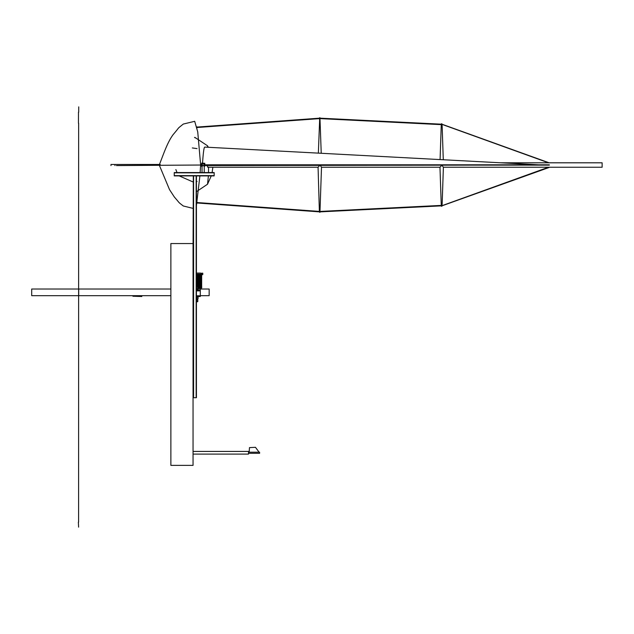 <?xml version="1.0" encoding="UTF-8"?>
<svg xmlns="http://www.w3.org/2000/svg" width="634" height="634" viewBox="0 0 634 634"><rect width="100%" height="100%" fill="white"/><g stroke="black" fill="none" stroke-linecap="round" stroke-linejoin="round"><path stroke-width="0.95" d="M249.146 452.208L249.487 447.612L255.462 447.311L259.116 452.208M248.512 453.318L259.599 453.318L259.599 452.208L248.512 452.208M193.053 454.095L248.512 454.095L248.512 451.432L193.053 451.432M193.053 465.372L193.053 243.551L170.871 243.551L170.871 465.372L193.053 465.372M538.456 164.8L204.782 147.104A186.84 5.492 90 0 0 202.547 163.081M204.798 165.466L459.016 165.133M204.798 165.529L469.128 165.133M441.89 204.513L441.85 206.28L441.533 204.513M548.505 167.233L441.502 205.86L441.502 205.392L320.012 211.431M441.462 204.513L441.47 205.416M441.478 205.86L441.502 206.28M443.388 167.233L441.874 165.22L439.972 167.233L441.232 204.513L442.128 204.513L443.388 167.233L602.134 167.241L602.134 162.803L500.836 162.803M319.837 210.496L319.972 212.271L319.346 210.496L318.07 167.225M320.194 165.355L321.509 167.225L320.012 210.496M208.198 167.241L318.086 167.241L319.821 165.355M319.568 210.496L319.576 211.431M319.584 211.875L319.615 212.271M197.317 202.365L197.301 203.11L196.746 203.11M549.163 162.819L441.866 124.185M549.313 165.125L204.798 165.133M208.57 166.988C207.976 167.812 207.461 167.154 207.033 165.022M441.89 125.54L441.85 123.765L441.533 125.54M548.505 162.811L441.502 124.193L441.502 124.652L320.012 118.613M441.462 125.54L441.47 124.636M441.478 124.193L441.502 123.765M319.821 119.549L319.972 117.773L319.837 119.549M440.083 159.586L441.232 125.54L442.128 125.54L443.285 159.752M319.568 119.549L319.576 118.613M319.584 118.17L319.615 117.773M320.012 119.549L321.232 153.277M318.355 153.127L319.655 119.549M201.469 164.357L200.582 164.357L197.737 131.912L194.693 121.308L183.274 124.066C175.975 130.057 180.959 125.492 173.24 134.487C167.305 142.404 163.493 154.331 159.237 165.022L169.524 189.629L174.326 196.984C180.761 204.33 177.441 201.39 183.274 205.979L193.322 208.443M116.458 165.577L200.629 165.022L200.582 165.688L201.469 165.688M200.716 165.688L200.716 164.357M200.629 165.022L200.582 164.357M196.429 191.682L207.524 184.225L208.396 175.895M208.507 172.567L208.57 167.241M207.524 184.225L211.249 175.895M212.121 172.567L212.85 167.241M194.543 137.404L195.217 137.84M194.876 137.388L207.453 145.741L207.849 147.262M200.582 165.688L200.13 172.567M199.892 175.895L196.429 205.503M197.317 127.68L197.301 126.943L196.746 126.943M160.236 165.022L160.196 164.468L110.982 164.468L110.982 165.577M196.429 175.895L196.429 397.716L193.322 397.716L193.053 367.736M193.322 175.895L193.053 250.208M193.053 252.419L193.053 365.517M193.322 365.517L193.322 367.736M193.322 250.208L193.322 252.419M214.173 175.895L214.173 172.567L174.247 172.567L174.247 175.895L214.173 175.895M174.247 172.567L202.024 172.567L202.024 164.745M204.243 164.745A1.109 1.109 0 0 1 202.579 165.704A1.109 1.109 0 0 1 202.579 163.786A1.109 1.109 0 0 1 204.243 164.745L204.243 172.567L214.173 172.567M196.429 298.662L198.077 298.662L198.077 296.443L196.429 296.443A1.054 1.054 0 0 1 197.539 296.443M197.301 297.33L196.802 297.615L196.802 297.037L197.301 297.33M197.38 301.76L196.429 301.649L197.776 301.649L197.776 299.549L196.429 299.549L197.38 299.438M197.285 299.438L196.564 299.438M196.564 301.76L197.285 301.76M197.507 290.261L196.437 290.261L198.077 290.261L197.776 288.264M197.776 287.471A0.808 0.697 180 0 0 196.429 286.948A0.808 0.697 180 0 1 197.776 287.471L197.776 287.408A0.808 0.697 180 0 0 197.459 286.853L197.372 286.806A0.808 0.697 180 0 0 196.651 286.766L196.564 286.806A0.808 0.697 180 0 0 196.429 286.893M197.309 289.675L196.619 289.667M198.077 290.198L196.429 290.198M197.531 290.261L196.429 290.285M198.077 296.514L200.289 296.514L200.289 290.269L198.006 290.269A1.054 0.523 0 0 1 196.429 290.641L196.485 290.657M197.214 290.261L196.722 290.261M196.429 289.556A0.808 0.697 0 0 0 196.564 289.643L196.651 289.683A0.808 0.697 0 0 0 197.372 289.651L197.459 289.595A0.808 0.697 0 0 0 197.776 289.041L197.776 288.985A0.808 0.697 180 0 1 196.429 289.5A0.808 0.697 0 0 0 197.776 288.985L197.776 287.931A0.808 0.697 180 0 1 196.429 288.446A0.808 0.697 180 0 0 197.776 287.931L197.776 287.876A0.808 0.697 180 0 1 197.459 288.43L197.459 288.43M196.603 288.494L196.651 288.518A0.808 0.697 180 0 0 197.372 288.486M196.564 287.265L196.564 287.265A0.808 0.697 180 0 1 197.285 287.226L197.285 287.226M197.776 287.876L197.776 287.788A0.808 0.697 180 0 0 197.38 287.265M78.402 289.025L31.7 289.025L31.7 295.682L78.402 295.682M200.289 295.682L209.157 295.682L209.157 289.025L200.289 289.025M200.289 290.269L200.289 288.914L198.077 288.914M132.926 296.229L141.802 296.514L141.802 295.785L132.926 295.785L132.926 296.229L141.802 296.229M196.429 296.229L200.289 296.229M196.429 295.785L200.289 295.785M198.077 290.166L200.289 290.166M196.429 290.879L200.289 290.879M197.451 290.657L200.289 290.657M201.667 274.609L201.667 273.199L202.777 273.199L202.777 274.609L201.667 274.609M201.731 274.609L196.429 274.823M200.621 273.056L196.429 273.056L200.621 273.056L201.667 273.801M196.429 286.806L196.469 275.267M196.825 286.726L196.825 275.267L196.865 286.719M196.429 275.267L201.667 275.267L201.667 286.806L197.372 286.806L197.356 275.267L197.665 286.806L197.871 275.267M197.665 286.806L197.618 275.267M198.434 286.806L198.474 275.267L198.434 286.806M199.203 286.806L199.179 275.267M201.731 286.806L201.731 287.25L197.753 287.25M201.731 287.25L200.621 289.025M204.132 164.745A0.999 0.999 0 0 1 202.634 165.609A0.999 0.999 0 0 1 202.634 163.881A0.999 0.999 0 0 1 204.132 164.745A0.999 0.999 0 0 0 202.634 163.881A0.999 0.999 0 0 0 202.634 165.609A0.999 0.999 0 0 0 204.132 164.745M204.021 164.745A0.888 0.888 0 0 1 202.69 165.514A0.888 0.888 0 0 1 202.69 163.976A0.888 0.888 0 0 1 204.021 164.745M202.103 166.623L201.469 166.187L201.691 163.081L204.798 163.303L204.798 166.187L204.243 166.409M78.664 295.682L78.664 289.025M78.703 295.682L78.703 289.025M78.648 123.218L78.592 522.162M78.378 522.162L78.608 527.131M78.703 112.202L78.727 106.869M78.481 112.202L78.457 123.218M196.968 301.324L196.429 301.324M196.429 300.12L196.968 300.12M114.944 164.468L114.944 165.577M193.584 175.895L193.584 250.422M193.584 250.557L193.584 252.07M193.584 252.197L193.584 365.739M193.584 365.873L193.584 367.379M193.584 367.514L193.584 397.716M196.16 175.895L196.16 397.716M214.173 175.626L174.247 175.626M174.247 172.836L214.173 172.836M201.667 274.157L196.429 274.157M196.952 286.711L196.952 275.267M198.283 286.806L198.283 275.267M198.783 286.806L198.783 275.267M199.987 286.806L199.987 275.267L199.995 286.806M199.639 286.806L199.639 275.267M200.669 286.806L200.669 275.267M200.384 286.806L200.384 275.267M201.168 286.806L201.168 275.267M200.97 286.806L200.97 275.267M201.461 286.806L201.461 275.267M201.358 286.806L201.358 275.267M201.731 287.915L197.776 287.915M441.866 205.868L549.187 167.447M441.502 205.86L319.996 211.875M319.615 211.431L197.309 202.555M319.615 211.875L197.309 202.999M439.98 167.241L321.501 167.241M319.996 118.17L441.502 124.193M175.872 169.579L177.013 172.567M179.16 175.895L193.322 182.077M196.429 181.601L197.039 181.443M197.039 148.61L192.324 147.944M204.798 164.8L549.329 164.8M201.62 165.688L202.024 166.869M207.524 145.82L208.332 147.294M319.615 118.17L197.309 127.054M319.615 118.613L197.309 127.489M196.524 298.662L196.524 299.438M197.412 298.662L197.412 299.438M196.706 290.126L197.237 290.126M78.624 295.682L170.871 295.682M78.624 289.025L170.871 289.025M200.693 286.806L200.693 275.267M201.224 286.806L201.224 275.267M201.557 286.806L201.557 275.267M201.731 275.267L201.731 274.823"/></g></svg>
